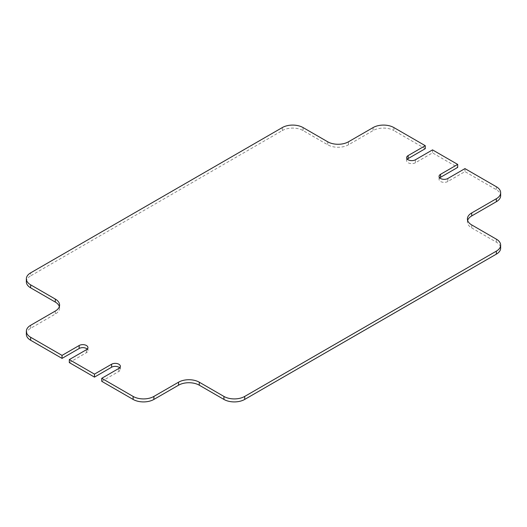 <?xml version="1.0" encoding="UTF-8"?>
<svg xmlns="http://www.w3.org/2000/svg" width="527" height="527" viewBox="0 0 527 527"><rect width="100%" height="100%" fill="white"/><g stroke="black" fill="none" stroke-linecap="round" stroke-linejoin="round"><path stroke-width="0.4" stroke-dasharray="2.63 1.98" d="M439.768 177.895A5.138 2.964 0 0 0 439.063 179.391A5.138 2.964 0 0 0 440.572 181.492A5.138 2.964 0 0 0 447.838 181.492L464.959 171.604L496.348 189.727A14.677 8.472 180 0 1 500.65 195.721M407.338 159.174A5.138 2.964 0 0 0 406.633 160.669A5.138 2.964 0 0 0 408.142 162.764A5.138 2.964 0 0 0 415.408 162.764L432.529 152.883L457.693 167.408M432.529 149.885L432.529 152.883M425.263 148.686L393.873 130.564L393.873 127.567M464.959 168.607L464.959 171.604M282.307 127.567L282.307 130.564L30.652 275.858L30.652 272.861M467.633 220.438A14.677 8.472 0 0 0 467.403 221.933A14.677 8.472 0 0 0 471.705 227.927L496.348 242.156A14.677 8.472 180 0 1 500.65 248.145M101.737 381.311L118.858 371.423A5.138 2.964 0 0 0 120.367 369.328A5.138 2.964 0 0 0 119.662 367.826M69.307 362.583L86.428 352.701A5.138 2.964 0 0 0 87.937 350.6A5.138 2.964 0 0 0 87.232 349.105M26.35 334.276A14.677 8.472 180 0 1 30.652 328.281L55.295 314.052A14.677 8.472 0 0 0 59.597 308.064A14.677 8.472 0 0 0 59.367 306.562M26.35 281.846A14.677 8.472 180 0 1 30.652 275.858M282.307 130.564A14.677 8.472 180 0 1 303.065 130.564L327.715 144.793A14.677 8.472 0 0 0 348.466 144.793L373.116 130.564A14.677 8.472 180 0 1 393.873 130.564M447.838 181.492L447.838 178.495M415.408 162.764L415.408 159.773M496.348 186.736L496.348 189.727M496.348 239.159L496.348 242.156M471.705 227.927L471.705 224.93M118.858 371.423L118.858 368.426M86.428 352.701L86.428 349.704M327.715 141.796L327.715 144.793M303.065 130.564L303.065 127.567M373.116 127.567L373.116 130.564M348.466 144.793L348.466 141.796M55.295 311.055L55.295 314.052M30.652 328.281L30.652 325.291M406.633 160.669L406.633 157.672M120.367 369.328L120.367 366.331M87.937 350.6L87.937 347.609M439.063 179.391L439.063 176.4M467.403 218.936L467.403 221.933M59.597 305.067L59.597 308.064"/><path stroke-width="0.79" d="M439.768 177.895A5.138 2.964 0 0 1 440.572 177.296L457.693 167.408L457.693 164.417L440.572 174.299A5.138 2.964 0 0 0 439.063 176.4A5.138 2.964 0 0 0 440.572 178.495A5.138 2.964 0 0 0 447.838 178.495L464.959 168.607L496.348 186.736A14.677 8.472 0 0 1 500.65 192.724L500.65 195.721A14.677 8.472 180 0 1 496.348 201.709L471.705 215.945A14.677 8.472 0 0 0 467.633 220.438M407.338 159.174A5.138 2.964 0 0 1 408.142 158.574L425.263 148.686L425.263 145.689L408.142 155.577A5.138 2.964 0 0 0 406.633 157.672A5.138 2.964 0 0 0 408.142 159.773A5.138 2.964 0 0 0 415.408 159.773L432.529 149.885L457.693 164.417M425.263 145.689L393.873 127.567A14.677 8.472 0 0 0 373.116 127.567L348.466 141.796A14.677 8.472 180 0 1 327.715 141.796L303.065 127.567A14.677 8.472 0 0 0 282.307 127.567L30.652 272.861A14.677 8.472 0 0 0 26.35 278.855A14.677 8.472 0 0 0 30.652 284.843L30.652 287.841A14.677 8.472 180 0 1 26.35 281.846L26.35 278.855M69.307 362.583L69.307 359.592L94.471 374.117L94.471 377.115L69.307 362.583M133.127 396.436L101.737 378.314L101.737 381.311L133.127 399.433L133.127 396.436A14.677 8.472 0 0 0 153.884 396.436L153.884 399.433A14.677 8.472 180 0 1 133.127 399.433M244.693 399.433A14.677 8.472 180 0 1 223.935 399.433L223.935 396.436A14.677 8.472 0 0 0 244.693 396.436L244.693 399.433L496.348 254.139L496.348 251.142A14.677 8.472 0 0 0 500.65 245.154A14.677 8.472 0 0 0 496.348 239.159L471.705 224.93A14.677 8.472 180 0 1 467.403 218.936A14.677 8.472 180 0 1 471.705 212.948L471.705 215.945M244.693 396.436L496.348 251.142M30.652 337.273L62.041 355.396L62.041 358.393L30.652 340.264A14.677 8.472 180 0 1 26.35 334.276L26.35 331.279A14.677 8.472 0 0 0 30.652 337.273L30.652 340.264M500.65 245.154L500.65 248.145A14.677 8.472 180 0 1 496.348 254.139M223.935 399.433L199.285 385.204A14.677 8.472 0 0 0 178.534 385.204L153.884 399.433M119.662 367.826A5.138 2.964 0 0 0 111.592 367.227L94.471 377.115M87.232 349.105A5.138 2.964 0 0 0 79.162 348.505L62.041 358.393M59.367 306.562A14.677 8.472 0 0 0 55.295 302.07L30.652 287.841M496.348 201.709L496.348 198.719L471.705 212.948M496.348 198.719A14.677 8.472 0 0 0 500.65 192.724M55.295 302.07L55.295 299.072L30.652 284.843M55.295 299.072A14.677 8.472 180 0 1 59.597 305.067A14.677 8.472 180 0 1 55.295 311.055L30.652 325.291A14.677 8.472 0 0 0 26.35 331.279M69.307 359.592L86.428 349.704A5.138 2.964 0 0 0 87.937 347.609A5.138 2.964 0 0 0 84.761 344.869A5.138 2.964 0 0 0 79.162 345.508L62.041 355.396M101.737 378.314L118.858 368.426A5.138 2.964 0 0 0 120.367 366.331A5.138 2.964 0 0 0 117.192 363.59A5.138 2.964 0 0 0 111.592 364.236L94.471 374.117M178.534 385.204L178.534 382.207L153.884 396.436M178.534 382.207A14.677 8.472 180 0 1 199.285 382.207L199.285 385.204M223.935 396.436L199.285 382.207M408.142 158.574L408.142 155.577M111.592 367.227L111.592 364.236M79.162 348.505L79.162 345.508M440.572 177.296L440.572 174.299"/></g></svg>
